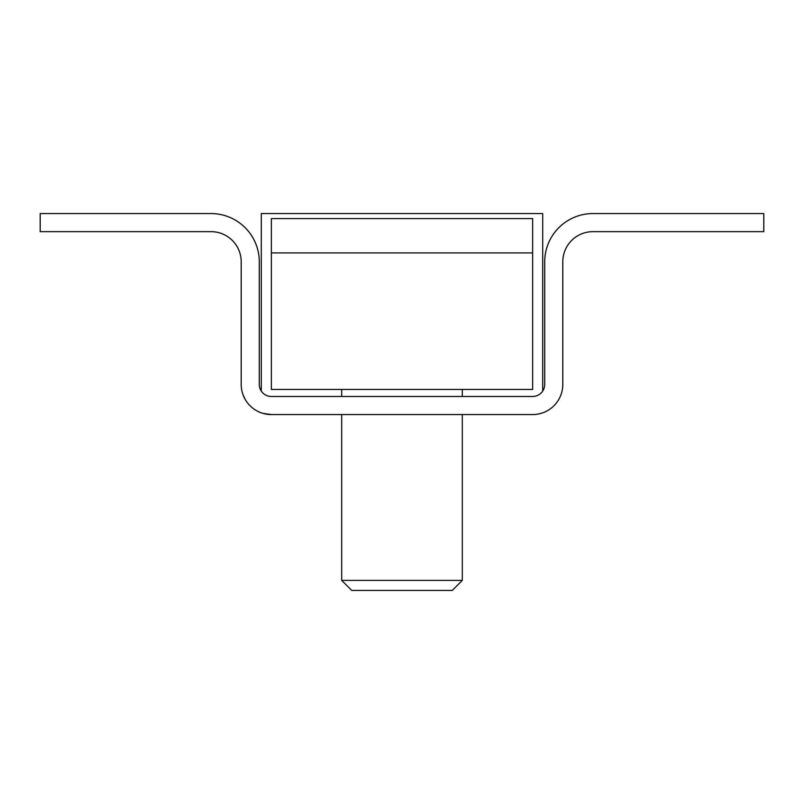 <?xml version="1.0" encoding="UTF-8"?>
<svg xmlns="http://www.w3.org/2000/svg" width="804" height="804" viewBox="0 0 804 804"><rect width="100%" height="100%" fill="white"/><g stroke="black" fill="none" stroke-linecap="round" stroke-linejoin="round"><path stroke-width="1.21" d="M341.7 580.387L462.3 580.387L452.25 590.437L351.75 590.437L341.7 580.387L341.7 414.562M341.7 396.472L341.7 389.437M462.3 580.387L462.3 414.562M462.3 396.472L462.3 389.437M532.65 252.898L532.65 389.437L271.35 389.437L271.35 252.898L532.65 252.898L532.65 218.587L271.35 218.587L271.35 252.898M763.8 213.562L763.8 231.652L592.95 231.652A30.15 30.15 0 0 0 562.8 261.802L562.8 384.412A30.15 30.15 0 0 1 532.65 414.562L271.35 414.562A30.15 30.15 0 0 1 241.2 384.412L241.2 261.802A30.15 30.15 0 0 0 211.05 231.652L40.2 231.652L40.2 213.562L211.05 213.562A48.24 48.24 0 0 1 259.29 261.802L259.29 384.412A12.06 12.06 0 0 0 271.35 396.472L532.65 396.472A12.06 12.06 0 0 0 544.71 384.412L544.71 261.802A48.24 48.24 0 0 1 592.95 213.562L763.8 213.562M242.929 394.462L245.14 399.317M263.099 413.407L271.35 414.562M261.3 391.076L261.3 213.562L542.7 213.562L542.7 391.076"/></g></svg>

